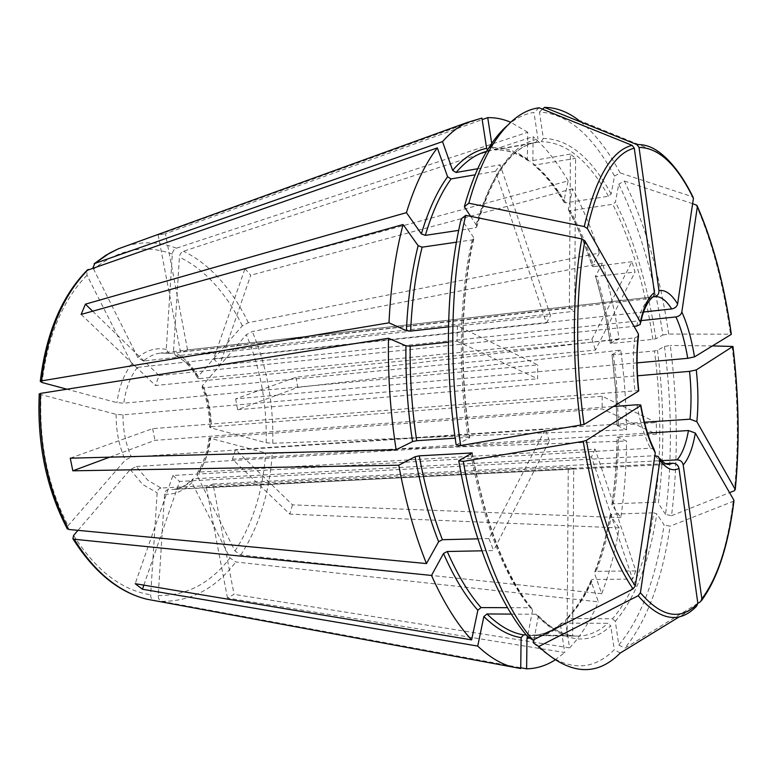 <?xml version="1.0" encoding="UTF-8"?>
<svg xmlns="http://www.w3.org/2000/svg" width="777" height="777" viewBox="0 0 777 777"><rect width="100%" height="100%" fill="white"/><g stroke="black" fill="none" stroke-linecap="round" stroke-linejoin="round"><path stroke-width="0.58" stroke-dasharray="3.88 2.91" d="M203.885 387.733L202.098 387.325C207.1 399.737 209.605 413.024 209.605 427.185L211.276 426.787C211.266 412.946 208.809 399.932 203.885 387.733L595.435 350.097L635.042 272.086L631.973 261.703L591.938 339.19L199.495 378.613L189.17 364.714L176.738 355.808L574.669 311.247L575.592 158.382L570.405 154.069L569.347 308.08L169.522 353.438L160.625 353.059C154.477 353.768 148.728 356.429 143.376 361.023L550.563 315.705L500.174 164.811L495.405 171.328L546.425 322.96L137.403 367.385L131.828 363.869L86.995 275.252L86.917 270.425M448.339 342.171L457.08 341.258L457.43 325.845L537.762 364.908L123.796 403.176L116.968 402.651L66.929 389.209M143.376 361.023L137.83 357.527L92.949 267.812M169.522 353.438L168.862 353.438L166.268 349.417L172.329 254.108C172.698 251.175 174.058 249.203 176.428 248.193L527.729 132.265L527.379 159.081L528.574 161.014L529.7 161.121C518.463 153.088 506.963 149.369 495.221 149.942L495.056 149.971C506.39 149.417 517.569 153.098 528.574 161.014M491.967 145.095L492.365 147.659L495.056 149.971M176.738 355.808L175.602 355.701L173.485 351.816L179.409 257.109C179.769 254.196 181.128 252.234 183.489 251.233L533.148 136.655L532.818 163.277L533.896 165.151L575.592 158.382M199.495 378.613L197.766 378.282L198.135 376.524L242.317 325.854L248.319 322.698L599.31 253.049L592.259 265.715L592.278 266.326L593.822 266.608C587.101 245.92 579.234 227.292 570.221 210.713L612.742 204.273L615.433 202.02L618.754 184.178C639.597 226.855 654.312 277.136 662.878 335.023L655.866 338.753L652.865 339.374L611.829 343.395L610.45 343.211L619.133 338.889C615.102 312.548 609.527 287.296 602.418 263.15L252.311 331.526L246.328 334.683L202.515 385.615L202.098 387.325M209.605 427.185L210.489 427.777C210.538 412.83 207.877 398.776 202.515 385.615M618.56 425.077L616.287 379.817L613.471 354.778L612.091 354.565L615.763 390.044L617.103 425.388L656.322 422.562L656.38 434.158L602.175 408.887L209.003 437.946L265.676 452.923L272.271 453.447L626.544 441.035L617.229 437.024C616.987 460.615 615.238 483.294 611.975 505.04L620.823 517.628C624.426 493.084 626.34 467.55 626.544 441.035M77.972 530.341L130.264 469.57L136.334 466.501L147.785 480.254L161.033 488.024L568.259 467.016L567.103 635.489L572.688 636.042L573.708 468.949L171.863 489.539C179.953 489.015 187.208 485.44 193.609 478.817L591.501 456.925L632.614 579.108L635.78 570.901L595.124 449.125L198.99 472.086L197.397 472.737L197.261 475.835C204.05 465.559 208.265 453.127 209.887 438.529M643.599 311.995L213.578 358.77L244.978 268.657L568.152 180.876L563.849 201.33L564.199 202.515L565.724 202.855L608.44 196.251L611.149 193.978L614.529 176.097C592.472 135.023 567.443 113.665 539.442 112.024L543.366 138.413L541.248 141.647L495.221 149.942M193.609 478.817L192.23 479.273L191.88 482.575L230.002 557.915L235.82 561.965L598.397 601.845L591.112 581.322L591.316 579.982L592.754 579.419L632.614 579.108M168.434 489.5C166.249 489.889 164.957 491.472 164.578 494.25L158.236 595.522C158.226 598.698 159.402 600.631 161.771 601.33L520.726 667.734M161.033 488.024C158.829 488.412 157.537 490.015 157.148 492.803L150.66 594.774C150.612 597.63 151.602 599.523 153.613 600.456M664.471 346.425C671.959 404.555 672.328 460.557 665.578 514.423L671.551 515.724C678.272 461.111 677.855 404.351 670.289 345.454L664.471 346.425L657.488 350.31L654.487 350.932L613.471 354.778M665.578 514.423L658.342 503.37C664.588 454.419 664.306 403.399 657.488 350.31M611.975 505.04L611.907 504.37L613.383 503.797L655.273 502.263L658.342 503.37M292.492 504.856L289.763 514.102L232.41 459.207L235.528 449.65L292.492 504.856L620.823 517.628M671.551 515.724L729.564 492.657M644.434 422.241L235.528 449.65M477.768 168.716L500.174 164.811M546.425 322.96L550.563 315.705M569.347 308.08L574.669 311.247M654.156 449.417L650.475 448.203L172.912 475.466L135.208 583.692M472.008 453.38C485.489 525.009 505.642 577.379 532.498 610.489L527.583 636.518M532.498 610.489L531.653 608.177L530.293 607.76L507.517 607.682M143.852 585.13L179.604 481.439L654.856 455.691M172.912 475.466L179.604 481.439M602.418 263.15L595.454 276.515L635.042 272.086M591.938 339.19L595.435 350.097M638.743 390.54L152.642 428.642L70.241 458.187M456.429 242.181L472.163 239.889L473.727 239.063L473.64 237.548C460.878 292.453 458.984 367.997 469.502 437.878L456.167 444.968M469.502 437.878L468.045 437.325L455.176 438.17M109.625 457.167L154.934 440.365L613.403 406.507M152.642 428.642L154.934 440.365M211.276 426.787L602.204 396.241L656.322 422.562M617.239 425.611L626.534 429.798L272.756 443.288L266.171 442.744L210.489 427.777M602.204 396.241L602.175 408.887M473.64 237.548L461.247 218.861M638.471 336.082L634.77 337.917L155.439 385.518L81.158 314.413M92.657 311.198L159.1 375.592L155.439 385.518M595.124 449.125L591.501 456.925M653.272 296.872L187.568 350L165.462 233.712L482.177 119.629M539.442 112.024L542.54 109.198M481.934 118.104L158.158 234.955L165.462 233.712M158.158 234.955L180.517 352.059L651.408 298.339M187.568 350L180.517 352.059M520.716 668.55L146.814 599.193M526.223 634.906L567.103 635.489M573.708 468.949L568.259 467.016M614.529 176.097L620.104 172.892L692.958 196.94M244.978 268.657L250.709 275.252L219.716 365.122L213.578 358.77M481.895 550.815L493.618 550.582L488.918 538.568L545.357 429.341L131.352 457.022L125.252 460.091L68.065 525.66L66.958 528.292M136.334 466.501L549.378 440.782L493.618 550.582M549.378 440.782L545.357 429.341M457.08 341.258L537.597 378.787L537.762 364.908M39.229 394.153L116.142 414.345L122.989 414.86L537.597 378.787M662.878 335.023L668.706 334.042L731.322 334.188M637.072 362.859L235.635 398.892L295.94 377.272L619.133 338.889M295.94 377.272L297.756 387.412L237.645 409.702L235.635 398.892M591.112 581.322C583.867 597.736 575.31 610.926 565.433 620.91L566.336 618.764L567.443 618.463L612.451 618.793C632.449 595.716 646.211 560.382 653.719 512.81L656.808 513.908L664.092 524.893C656.079 578.146 640.986 618.181 618.822 644.997L615.297 621.328L612.451 618.793M635.78 570.901L596.124 571.328C602.777 554.273 607.964 535.217 611.684 514.18L653.719 512.81M511.353 614.102L536.004 614.248L537.257 614.597L538.199 616.967C564.898 642.967 589.083 645.94 610.741 625.864L607.876 623.309L561.596 623.125L560.567 625.349L564.782 652.534L227.486 598.047L234.032 594.347L213.063 484.061L661.722 460.654M533.381 642.87C563.5 671.027 590.481 673.309 614.306 649.718L610.741 625.864M620.269 653.01L614.306 649.718M572.688 636.042L529.516 635.431L527.544 636.47M488.918 538.568L477.836 538.84M457.43 325.845L448.484 326.845M487.47 150.029L489.51 150.689L535.819 142.337L537.956 139.073C512.509 143.891 492.064 172.708 476.622 225.524L476.68 227.088L475.145 227.884L458.702 230.361M495.405 171.328L475.145 174.806M570.405 154.069L529.7 161.121M656.38 434.158L617.229 437.024M631.973 261.703L593.822 266.608M620.104 172.892C607.556 149.417 593.647 131.789 578.37 119.988L661.178 153.691C672.338 162.879 682.672 177.137 692.171 196.474M668.706 334.042C660.071 275.379 645.269 224.359 624.3 181.002L618.754 184.178M692.637 203.671L624.3 181.002M712.422 345.92L670.289 345.454M697.843 603.35L624.747 648.261C646.998 620.92 662.111 580.234 670.085 526.204L664.092 524.893M733.944 501.068L670.085 526.204M696.571 606.206L679.457 616.705M599.31 253.049C591.763 229.37 582.847 207.945 572.581 188.772L568.356 209.178L568.667 210.334L570.221 210.713M470.619 216.346L476.622 225.524M507.08 125.738C515.802 118.182 524.766 113.753 533.974 112.461L537.956 139.073M626.534 429.798C626.243 403.156 624.31 376.583 620.745 350.077L297.756 387.412M612.091 354.565L620.745 350.077M539.073 107.799L533.974 112.461M611.684 514.18L610.207 514.724L610.275 515.404L619.172 527.904C615.054 552.02 609.226 573.95 601.699 593.696L594.492 573.232L594.667 571.94L596.124 571.328M568.152 180.876C557.507 162.539 545.833 147.795 533.148 136.655M565.433 620.91L569.599 647.892C580.759 636.13 590.355 620.774 598.397 601.845M527.729 132.265L510.654 122.232M533.984 639.626L538.199 616.967M554.914 660.042L564.782 652.534M601.699 593.696L240.783 554.992L234.994 550.961L197.261 475.835M219.716 365.122L641.132 320.61M237.645 409.702L637.49 375.777M232.41 459.207L647.562 433.11M213.063 484.061L206.284 487.033L665.568 463.616M159.1 375.592L634.013 326.321M572.581 188.772L250.709 275.252M619.172 527.904L289.763 514.102M569.599 647.892L234.032 594.347M227.486 598.047L206.284 487.033M618.822 644.997L624.747 648.261M131.828 363.869C124.048 373.863 119.095 386.8 116.968 402.651M137.403 367.385C130.313 376.68 125.777 388.607 123.796 403.176M166.268 349.417C156.138 347.368 146.659 350.068 137.83 357.527M172.329 254.108C145.144 244.007 118.862 249.058 93.483 269.24M492.365 147.659C504.302 147.115 515.967 150.913 527.379 159.081M198.135 376.524C191.463 364.666 183.246 356.429 173.485 351.816M198.99 472.086C205.235 462.568 209.12 451.058 210.664 437.577M611.149 193.978C590.986 157.44 568.395 138.918 543.366 138.413M164.578 494.25C174.806 494.803 183.906 490.909 191.88 482.575M655.866 338.753C647.931 285.965 634.459 240.384 615.433 202.02M130.264 469.57L142.715 484.498L157.148 492.803M655.273 502.263C661.499 453.885 661.237 403.438 654.487 350.932M567.443 618.463C577.175 608.634 585.605 595.619 592.754 579.419M536.004 614.248C550.009 628.729 563.733 636.013 577.165 636.11C588.238 636.11 598.475 631.837 607.876 623.309M529.516 635.431L530.147 635.44C541.812 635.45 552.622 631.264 562.587 622.892M470.775 454.069C484.1 524.019 503.943 575.252 530.293 607.76M472.163 239.889C459.557 294.075 457.682 368.483 468.045 437.325M476.68 227.088C491.899 175.097 511.616 146.843 535.848 142.327C510.635 147.251 490.413 175.767 475.145 227.884M489.51 150.689L486.684 151.35M608.44 196.251C588.432 160.227 566.035 142.026 541.248 141.647M565.724 202.855C556.351 187.15 546.153 174.631 535.13 165.307M613.383 503.797C616.598 482.294 618.327 459.858 618.56 436.509M652.865 339.374C644.988 287.179 631.614 242.142 612.742 204.273M611.829 343.395C608.216 320.192 603.273 297.999 596.998 276.816M696.095 204.817C711.936 241.045 723.397 284.139 730.487 334.091M732.08 346.134C738.169 396.416 738.946 444.619 734.411 490.734M733.158 501.651C727.476 546.843 716.617 580.186 700.572 601.67M568.356 209.178C577.496 225.952 585.46 244.804 592.259 265.715M610.275 515.404C606.497 536.693 601.233 555.963 594.492 573.232M532.818 163.277C544.007 172.737 554.351 185.421 563.849 201.33M595.435 275.913C601.796 297.329 606.798 319.755 610.45 343.211M615.297 621.328C635.45 597.872 649.281 562.062 656.808 513.908M560.567 625.349C551.146 633.284 540.957 637.548 529.992 638.14M634.77 337.917C632.808 354.137 632.857 371.62 634.896 390.365M649.795 298.795C644.191 303.001 639.84 312.082 636.751 326.039M122.989 414.86C122.912 430.002 125.699 444.055 131.352 457.022M655.157 455.681C659.741 461.684 664.286 464.578 668.783 464.374L175.573 489.073C181.614 487.81 187.17 484.547 192.23 479.273M636.965 404.768C640.17 422.698 644.677 437.179 650.475 448.203M116.142 414.345C115.996 430.808 119.036 446.056 125.252 460.091M176.428 248.193C159.907 241.861 143.143 241.132 126.146 246.008M248.319 322.698C240.423 306.216 230.973 291.793 219.959 279.438C208.906 267.103 196.746 257.702 183.489 251.233M242.317 325.854C234.635 309.965 225.456 296.066 214.763 284.178C204.03 272.319 192.249 263.296 179.409 257.109M272.756 443.288C273.708 403.729 266.89 366.472 252.311 331.526M266.171 442.744C267.094 404.477 260.48 368.463 246.328 334.683M240.783 554.992C259.042 526.621 269.541 492.773 272.271 453.447M234.994 550.961C252.739 523.62 262.966 490.938 265.676 452.923M161.771 601.33C191.074 601.544 215.753 588.422 235.82 561.965M158.236 595.522C186.558 595.862 210.48 583.323 230.002 557.915M73.601 535.421C95.921 570.444 121.6 590.238 150.66 594.774M41.055 394.978C38.976 443.133 47.98 486.693 68.065 525.66M86.995 275.252C62.752 300.039 47.776 335.8 42.055 382.527M168.862 353.438L160.625 353.059L654.982 296.649M175.602 355.701C184.159 359.8 191.55 367.336 197.766 378.282M209.003 437.946C207.43 451.68 203.564 463.277 197.397 472.737M561.596 623.125C551.884 631.351 541.404 635.46 530.147 635.44L577.165 636.11C564.287 636.062 550.98 628.894 537.257 614.597M472.28 453.176C485.654 524.009 505.448 575.67 531.653 608.177M473.727 239.063C461.198 293.327 459.324 368.211 469.735 437.451M696.94 205.332L697.357 206.264M735.275 489.529L735.217 490.112M700.689 601.602L701.67 600.378M568.667 210.334C577.67 226.913 585.537 245.581 592.278 266.326M611.994 354.749L615.637 390.025L617.103 425.388M564.199 202.515C554.846 186.839 544.745 174.378 533.896 165.151M610.343 343.385C606.72 320.075 601.748 297.785 595.444 276.515M611.907 504.37C615.131 482.779 616.86 460.266 617.103 436.81M610.207 514.724C606.468 535.819 601.291 554.895 594.667 571.94M640.316 324.368L640.646 322.776M591.316 579.982C584.207 596.134 575.883 609.061 566.336 618.764M659.799 458.469L658.342 456.507"/><path stroke-width="1.17" d="M640.646 322.776C642.958 311.49 646.542 303.341 651.408 298.339L653.855 295.998L654.438 292.54L634.285 148.174L632.128 145.338L539.073 107.799C522.591 109.887 507.294 121.931 493.181 143.949C483.653 159.236 475.534 178.992 468.813 203.215L464.345 206.76L470.619 216.346M634.285 148.174C614.364 153.205 598.708 179.973 587.315 228.467L584.236 226.563L468.813 203.215M729.564 492.657L734.411 490.734L735.188 489.325C739.655 443.774 738.878 396.153 732.866 346.464L712.422 345.92M644.434 422.241L690.025 419.182L696.852 421.707L735.188 489.325M452.641 170.338C463.374 157.945 474.708 150.631 486.635 148.388L481.934 118.104L467.385 122.407C458.77 126.311 450.485 132.712 442.521 141.599L452.641 170.338L456.099 172.484L477.768 168.716M442.521 141.599L94.804 263.442L92.949 267.812M483.838 616.598L486.985 613.956C499.32 626.019 511.548 632.983 523.669 634.877L521.124 637.635C508.809 635.78 496.377 628.768 483.838 616.598L477.719 646.085L142.434 589.248L135.208 583.692L471.62 639.889L477.855 610.246C465.423 596.173 453.972 577.262 443.502 553.496L431.497 575.446L74.242 539.248L72.892 538.723L73.601 535.421L77.972 530.341M532.973 640.151C504.02 606.798 477.068 540.938 463.286 461.402L458.751 460.751C472.329 538.83 498.921 603.574 527.583 636.518L532.973 640.151L633.061 588.917C611.324 557.167 594.706 507.964 583.206 441.317L586.392 440.374L640.636 405.604C644.104 425.213 648.98 440.967 655.273 452.874L654.156 449.417C648.62 438.558 644.191 423.883 640.86 405.419M655.273 452.874L635.333 585.897L633.061 588.908M507.517 607.682L481.021 607.595L477.855 610.246M142.434 589.248L143.852 585.13M109.625 457.167L72.824 470.813L70.241 458.187L396.144 449.757L412.548 441.598C407.672 409.664 405.477 377.729 405.944 345.804L388.49 338.267L40.55 393.395L39.229 394.153M638.558 391.113L638.743 390.54C636.616 370.959 636.528 352.807 638.471 336.082L638.393 333.955L584.887 240.812C575.699 291.433 575.145 360.373 584.022 424.485L638.558 391.113C636.295 370.648 636.246 351.592 638.393 333.955M460.703 445.542C448.378 365.025 450.738 277.603 465.724 215.355L461.247 218.861C446.416 280.128 444.046 365.918 456.167 444.968L460.703 445.542L584.022 424.485M455.176 438.17L416.715 440.695L412.548 441.598M86.917 270.425L437.344 147.883C425.165 163.694 414.86 185.276 406.429 212.645L85.402 304.166L81.158 314.413L403.078 224.534L418.133 245.668L422.125 247.173C415.88 272.203 412.053 300.165 410.635 331.06L448.484 326.845M456.429 242.181L422.125 247.173M465.724 215.355L581.788 238.918L584.887 240.812M85.402 304.166L92.657 311.198M482.177 119.629L487.723 117.628L491.967 145.095M692.958 196.94L693.424 198.388L677.602 303.972C671.542 294.065 665.326 289.588 658.945 290.549C659.11 293.861 657.643 295.92 654.545 296.717L653.272 296.872M658.945 290.549L639.034 147.416L636.897 144.609C645.065 144.201 653.156 147.232 661.178 153.691C672.775 163.073 683.371 177.486 692.967 196.94M542.54 109.198L544.502 107.401L636.897 144.6M521.124 637.635L520.716 668.55L512.189 666.948C500.776 663.908 489.287 656.953 477.719 646.085M154.196 600.621L153.613 600.456M523.669 634.877L526.223 634.906M677.602 303.972C676.884 306.662 674.912 308.323 671.678 308.945L643.599 311.995M443.502 553.496L447.251 551.495L481.895 550.815M405.944 345.804L410.198 346.183L448.339 342.171M697.357 206.264C713.024 242.298 724.349 284.945 731.322 334.188L731.274 334.382C724.271 285.023 712.956 242.473 697.348 206.731L696.94 205.332L692.637 203.671M637.072 362.859L687.752 358.314L694.512 356.886L731.274 334.382M679.457 616.705L620.269 653.01C596.338 677.146 569.162 674.98 538.752 646.493L533.381 642.87L533.984 639.626M486.985 613.956L511.353 614.102M415.083 456.75L398.766 465.209C405.526 501.699 414.763 534.489 426.466 563.568L438.626 541.724C428.71 516.404 420.862 488.073 415.083 456.75L419.25 455.837L472.231 452.933L458.751 460.751M477.836 538.84L442.395 539.704L438.626 541.724M475.145 174.806L451.078 178.943L447.591 176.777L437.344 147.883M406.429 212.645L421.357 233.867L425.32 235.373L458.702 230.361M578.37 119.988C567.336 111.645 556.041 107.449 544.502 107.401M661.722 460.654L677.117 459.858C680.409 460.013 682.439 461.713 683.216 464.957L701.845 598.853L700.679 601.602L697.843 603.35M701.845 598.853C717.627 577.719 728.321 544.852 733.935 500.252L695.328 433.061L688.461 430.536L647.562 433.11M733.935 500.252L733.944 501.068C728.438 545.26 717.676 578.37 701.67 600.378M654.856 455.691L658.342 456.507L659.945 460.343L640.413 592.754L638.15 595.745L538.752 646.493M640.413 592.754C661.645 617.424 680.788 620.959 697.843 603.37L696.571 606.206C679.244 624.174 659.77 620.687 638.16 595.745M583.206 441.317L463.286 461.402M431.497 575.446C443.764 602.797 457.148 624.281 471.62 639.889M388.49 338.267C387.82 375.417 390.365 412.577 396.144 449.757M464.345 206.76C470.998 182.935 479.04 163.471 488.48 148.378C494.357 139.005 500.553 131.459 507.08 125.738M486.635 148.388L487.47 150.029M403.078 224.534C395.435 253.613 390.744 286.373 388.995 322.824L406.39 330.662L410.635 331.06M510.654 122.232C503.088 119.017 495.444 117.482 487.723 117.628M527.544 636.47L526.991 638.17L526.612 668.822C536.586 668.628 546.017 665.695 554.914 660.042M587.315 228.467L640.365 322.047L640.316 324.368L636.751 326.039L634.013 326.321M697.348 206.731L681.827 311.995C681.118 314.685 679.156 316.326 675.941 316.929L641.132 320.61M732.866 346.464L696.279 369.92L689.539 371.367L637.49 375.777M665.568 463.616L672.853 463.247C676.165 463.413 678.214 465.132 678.991 468.405L697.843 603.37M613.403 406.507L636.965 404.768L640.782 404.992L640.636 405.604M520.726 667.734L526.612 668.822M66.958 528.292L68.677 529.458L426.466 563.568M66.929 389.209L42.055 382.527L40.268 381.352L41.56 380.885L388.995 322.824M72.824 470.813L398.766 465.209M584.236 226.563C595.881 177.37 611.849 150.301 632.128 145.338M470.551 452.787L470.775 454.069M419.25 455.837C424.932 486.742 432.653 514.695 442.395 539.704M447.251 551.495C457.546 574.951 468.803 593.657 481.021 607.595M410.198 346.183C409.761 377.69 411.927 409.188 416.715 440.695M486.684 151.35C475.961 154.157 465.763 161.208 456.099 172.484M451.078 178.943C440.889 193.055 432.313 211.868 425.32 235.373M693.424 198.388C676.893 164.646 658.76 147.649 639.034 147.416M683.216 464.957C688.713 458.605 692.754 447.97 695.328 433.061M586.392 440.374C597.678 505.992 613.995 554.496 635.333 585.897M580.827 425.398C571.785 360.285 572.387 290.248 581.788 238.918M406.39 330.662C407.847 299.349 411.761 271.018 418.133 245.668M421.357 233.867C428.477 210.072 437.228 191.035 447.591 176.777M529.992 638.14L526.991 638.17M654.438 292.54C648.368 296.95 643.677 306.789 640.365 322.047M671.678 308.945C666.258 300.291 660.693 296.202 654.982 296.649L654.982 296.649M694.512 356.886C691.608 339.219 687.383 324.262 681.827 311.995M687.752 358.314C685.032 342.045 681.099 328.253 675.941 316.929M696.852 421.707C698.455 405.341 698.261 388.082 696.279 369.92M690.025 419.182C691.501 404.069 691.345 388.131 689.539 371.367M677.117 459.858C682.235 453.982 686.013 444.211 688.461 430.536M659.799 458.469C663.286 462.674 666.277 464.636 668.783 464.374L672.853 463.247M659.945 460.343C666.549 468.968 672.901 471.658 678.991 468.405M126.146 246.008L117.997 248.961L109.499 253.156L94.804 263.442M74.242 539.248C85.266 557.245 97.727 571.493 111.626 581.992C123.096 590.569 134.819 596.309 146.814 599.193L512.189 666.948M40.55 393.395C38.355 443.58 47.727 488.937 68.677 529.458M88.296 269.434C63.083 295.037 47.504 332.187 41.56 380.885M732.934 346.406C738.956 396.124 739.733 443.832 735.275 489.529M488.48 148.378L493.181 143.949M94.143 263.772L105.798 255.293L117.997 248.961L467.385 122.407M146.814 599.193C118.648 592.259 94.007 572.105 72.892 538.723M67.288 528.904C46.377 488.597 37.024 443.589 39.248 393.852M87.471 269.872C61.907 295.755 46.173 332.915 40.268 381.352"/></g></svg>
